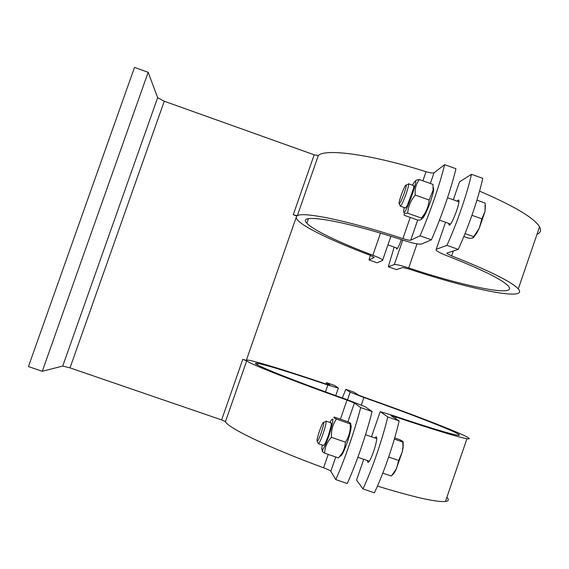 <?xml version="1.0" encoding="UTF-8"?>
<svg xmlns="http://www.w3.org/2000/svg" width="569" height="569" viewBox="0 0 569 569"><rect width="100%" height="100%" fill="white"/><g stroke="black" fill="none" stroke-linecap="round" stroke-linejoin="round"><path stroke-width="0.85" d="M246.434 359.999L248.553 360.191C257.167 361.571 288.597 371.351 325.39 383.84L329.956 385.199L326.442 382.645L325.881 384.004M314.18 154.804L318.32 155.557L297.331 215.715L293.255 214.741L314.18 154.804L164.256 101.232L70.015 367.88L221.633 419.915L242.778 359.345L246.277 360.447M221.633 419.915L225.466 421.636C227.564 427.724 268.924 447.775 323.59 467.782C327.708 469.333 330.12 470.485 330.817 471.253L335.788 479.603C344.608 459.916 354.772 430.498 360.682 407.582L372.098 411.529C366.351 434.488 356.201 463.891 347.239 483.522L335.788 479.603M242.778 359.345L246.683 360.846L225.466 421.636M296.086 217.728L297.473 219.975C303.931 227.444 333.74 241.569 369.985 255.232L374.231 257.458L368.996 259.933L377.119 262.807L382.681 260.446L382.702 259.969C381.671 258.952 378.378 257.387 372.83 255.253C339.707 242.764 312.687 229.919 306.862 223.162L308.412 218.724M296.591 216.277L246.242 360.547M164.256 101.232L157.649 97.648L148.16 72.299L134.504 67.405L28.45 366.557L42.284 371.294L62.725 366.059L157.649 97.648M70.015 367.88L62.725 366.059M360.682 407.582L354.416 403.016L347.012 400.092C292.253 380.675 249.841 363.876 246.683 360.846M297.331 215.715C303.014 211.476 347.915 220.58 402.895 238.603C407.07 239.919 409.68 240.459 410.718 240.21L420.05 235.801C429.901 213.105 439.937 184.072 444.638 164.676L455.94 168.73C451.395 188.175 441.373 217.202 431.387 239.834L420.05 235.801M444.638 164.676L434.04 172.777C432.902 173.317 430.235 172.962 426.046 171.703C370.974 154.256 325.041 148.324 318.32 155.557M296.698 215.964L293.255 214.741M325.959 421.096L331.172 422.895L331.222 425.456L328.413 435.541L325.297 443.237L323.569 445.506L325.297 443.237C327.972 437.412 329.942 431.487 331.222 425.456L331.272 422.952M322.346 445.086L322.075 446.487C320.66 454.432 325.148 447.191 329.344 434.517C333.683 420.121 334.031 415.804 330.397 421.551L329.949 422.468M324.622 453.166L338.47 457.924L341.834 453.6C343.896 450.499 345.091 446.679 345.426 442.141C348.733 437.092 350.355 431.764 350.276 426.16L350.234 423.884C351.493 423.862 350.76 423.172 348.043 421.8L334.487 417.127C333.107 417.077 333.747 417.738 336.407 419.111C332.737 424.417 331.08 430.491 331.442 437.333C327.111 441.964 324.835 447.241 324.622 453.166C322.04 451.573 321.478 450.676 322.936 450.499M350.269 424.943C351.215 424.303 351.436 425.612 350.931 428.87C349.33 436.949 346.713 444.858 343.086 452.597C341.592 455.485 340.603 456.615 340.113 455.997M336.407 419.111L350.234 423.884M331.442 437.333L345.426 442.141M408.514 183.766L413.699 185.622L413.663 188.161L411.565 195.366L407.191 205.822L405.455 207.991L407.191 205.822L413.663 188.161C414.061 186.141 413.983 185.323 413.414 185.729M404.253 207.564L403.94 208.958C400.946 227.97 423.4 166.738 413.016 184.192L412.489 185.188M415.683 182.137C415.05 180.657 416.266 179.797 419.339 179.541C415.989 183.943 414.637 189.121 415.299 195.082C410.718 200.452 408.179 206.49 407.689 213.19C404.566 213.211 403.457 213.923 404.353 215.331L417.788 220.118C420.953 220.153 422.155 219.47 421.401 218.069L422.02 217.308C426.16 212.365 428.535 206.597 429.133 200.018L433.03 190.323L433.023 184.441L419.339 179.541M433.187 187.706C433.813 187.685 433.863 189.036 433.329 191.767C431.416 199.868 428.514 207.721 424.63 215.324C422.76 218.624 421.707 219.506 421.48 217.97M407.689 213.19L421.401 218.069M415.299 195.082L429.133 200.018M326.442 382.645L334.615 385.476L338.455 388.143L327.851 385C294.23 373.584 265.716 364.722 257.942 363.484C244.663 360.874 285.268 377.731 347.951 399.95L365.241 406.764L372.098 411.529M431.387 239.834L421.473 244.03C418.933 244.556 412.852 243.29 403.222 240.232C340.298 219.563 296.285 212.977 306.862 223.162M370.312 255.353L368.996 259.933M42.284 371.294L148.16 72.299M399.346 203.802L400.284 206.149C401.494 205.395 403.499 201.177 406.287 193.481C408.272 187.578 408.997 184.335 408.471 183.751M404.274 193.097C401.23 201.298 399.495 204.655 399.047 203.183C399.061 200.444 403.691 187.763 405.555 185.366C406.828 184.057 406.401 186.632 404.274 193.097M485.393 205.338L485.023 211.476L485.179 203.112L476.929 200.16M463.842 236.512L468.984 238.34L472.754 238.041L479.219 228.34L481.858 218.852L485.023 211.476L479.219 228.34L476.765 233.126L473.415 237.643M465.029 233.61L473.628 236.668M471.936 215.31L481.858 218.852M471.459 174.306L482.732 178.353C478.565 197.905 468.579 226.896 458.258 249.378L446.957 245.36C457.135 222.82 467.135 193.809 471.459 174.306L459.482 181.902L459.069 183.09M458.258 249.378L446.957 253.077L446.885 253.497L451.644 255.901C489.368 270.737 511.581 281.733 518.288 288.903C529.433 301.748 469.084 289.144 408.905 268.988L402.738 267.537L396.387 269.614L388.278 266.747L394.296 264.549C396.06 264.286 400.861 265.417 408.698 267.935C464.005 286.442 518.565 297.722 508.352 286.072C502.15 279.486 481.794 269.414 447.27 255.865C441.195 253.489 437.476 251.612 436.11 250.232L436.231 249.272L446.957 245.36M536.972 234.364C540.578 232.821 541.446 230.303 539.561 226.818C534.099 217.863 514.099 205.978 479.56 191.148M394.196 247.117L388.278 266.747M401.38 239.634C399.189 245.552 397.61 248.724 396.657 249.158L396.501 247.935M457.021 201.113L458.436 200.032C461.374 200.046 451.494 226.476 449.076 225.111L448.642 223.382M317.324 441.352L318.341 443.713C319.259 443.308 320.838 439.972 323.078 433.706C325.553 426.252 326.492 422.042 325.909 421.081M321.201 432.902C318.704 439.723 317.317 442.333 317.018 440.726C316.947 437.959 321.222 425.192 323.028 422.746C324.401 421.515 323.789 424.901 321.201 432.902M403.158 441.942L403.122 447.59L402.326 451.736L402.973 447.014L402.767 441.345L399.673 439.624L394.694 437.902M391.55 475.691L396.444 468.813L398.684 460.477L402.326 451.736L395.903 469.916C394.381 472.853 393.115 474.574 392.119 475.072M382.802 473.145L391.223 476.033M388.677 457.028L398.684 460.477M394.345 439.104L402.916 442.063M387.774 416.956L399.168 420.896C393.805 443.962 383.691 473.33 374.388 492.811L362.965 488.906C372.126 469.361 382.254 439.979 387.774 416.956L380.391 411.7L392.304 415.306C427.582 427.113 449.226 433.727 457.234 435.136C470.741 437.326 419.097 416.949 363.911 397.496L350.127 392.19L345.831 389.36L342.318 397.937M345.831 389.36L353.982 392.19L358.612 395.128L364.523 397.404C424.566 418.564 481.744 441.082 466.95 438.72C458.28 437.198 434.659 429.986 396.095 417.084L390.903 415.647L399.168 420.896M356.806 479.411L356.578 480.08L362.965 488.906M377.446 486.097C413.848 497.214 436.508 502.342 445.442 501.481C448.699 501.033 449.183 499.618 446.893 497.256M374.793 437.938L376.166 436.843C379.139 436.715 370.376 463.55 367.837 462.298L367.318 460.541M347.012 400.092L340.411 419.168M328.213 454.403L323.59 467.782M426.046 171.703L422.895 180.814M410.228 217.422L402.895 238.603M330.817 471.253L335.753 456.992M347.929 421.764L354.416 403.016M327.851 385L325.475 391.863M410.718 240.21L417.682 220.075M430.342 183.481L434.04 172.777M380.497 233.148L372.83 255.253M402.767 240.082L394.296 264.549M436.231 249.272L445.548 222.28M453.308 199.783L459.482 181.902M451.644 255.901L453.337 250.986M408.698 267.935L417.02 243.866M350.127 392.19L347.503 399.787M356.578 480.08L363.747 459.311M371.514 436.807L380.106 411.913M395.569 418.613L396.095 417.084M361.329 404.972L363.911 397.496M350.931 428.87L350.276 426.16M343.086 452.597L341.834 453.6M376.685 438.585L365.511 434.737M369.21 461.189L357.865 457.291M433.329 191.767L433.03 190.323M424.63 215.324L422.02 217.308M458.87 201.775L447.54 197.72M450.492 224.044L439.496 220.125M342.545 453.607L342.04 453.436M338.278 388.236L335.731 395.576M257.458 364.864L257.942 363.484M424.118 216.22L423.67 216.056M390.903 236.306L382.702 259.969M397.539 248.304L387.923 244.898M406.273 185.039L407.774 184.349M405.498 208.005L400.284 206.149M476.765 233.126L476.047 233.653M518.288 288.903L539.561 226.818M446.885 253.497L447.042 253.049M323.761 422.404L325.212 421.707M323.619 445.527L318.341 443.713M403.122 447.59L402.973 447.014M445.442 501.481L466.95 438.72"/></g></svg>
